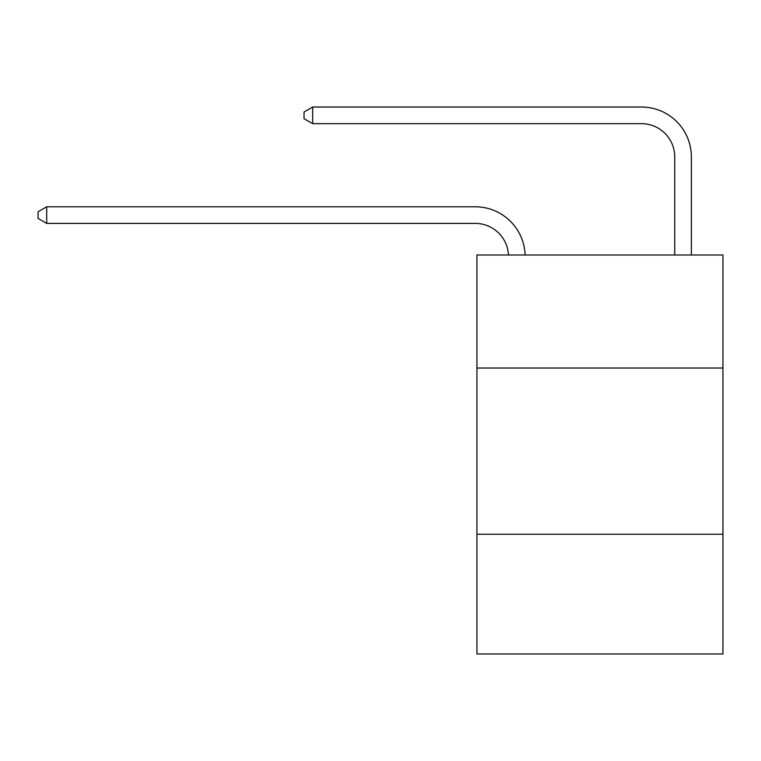 <?xml version="1.0" encoding="UTF-8"?>
<svg xmlns="http://www.w3.org/2000/svg" width="761" height="761" viewBox="0 0 761 761"><rect width="100%" height="100%" fill="white"/><g stroke="black" fill="none" stroke-linecap="round" stroke-linejoin="round"><path stroke-width="1.14" d="M722.95 368.029L722.95 254.992L476.919 254.992L476.919 368.029L722.95 368.029L722.95 653.965L476.919 653.965L476.919 368.029M722.95 534.27L476.919 534.27M508.462 254.992A33.246 33.246 0 0 0 475.254 223.401A33.246 33.246 0 0 1 508.462 254.992A33.246 33.246 0 0 0 475.254 223.401A33.246 33.246 0 0 1 508.462 254.992A33.246 33.246 0 0 0 475.254 223.401A33.246 33.246 0 0 1 508.462 254.992A33.246 33.246 0 0 0 475.254 223.401A33.246 33.246 0 0 1 508.462 254.992A33.246 33.246 0 0 0 475.254 223.401A33.246 33.246 0 0 1 508.462 254.992A33.246 33.246 0 0 0 475.254 223.401A33.246 33.246 0 0 1 508.462 254.992A33.246 33.246 0 0 0 475.254 223.401A33.246 33.246 0 0 1 508.462 254.992A33.246 33.246 0 0 0 475.254 223.401A33.246 33.246 0 0 1 508.462 254.992A33.246 33.246 0 0 0 475.254 223.401A33.246 33.246 0 0 1 508.462 254.992A33.246 33.246 0 0 0 475.254 223.401A33.246 33.246 0 0 1 508.462 254.992A33.246 33.246 0 0 0 475.254 223.401A33.246 33.246 0 0 1 508.462 254.992A33.246 33.246 0 0 0 475.254 223.401A33.246 33.246 0 0 1 508.462 254.992A33.246 33.246 0 0 0 475.254 223.401A33.246 33.246 0 0 1 508.462 254.992A33.246 33.246 0 0 0 475.254 223.401A33.246 33.246 0 0 1 508.462 254.992A33.246 33.246 0 0 0 475.254 223.401A33.246 33.246 0 0 1 508.462 254.992A33.246 33.246 0 0 0 475.254 223.401A33.246 33.246 0 0 1 508.462 254.992A33.246 33.246 0 0 0 475.254 223.401A33.246 33.246 0 0 1 508.462 254.992A33.246 33.246 0 0 0 475.254 223.401A33.246 33.246 0 0 1 508.462 254.992A33.246 33.246 0 0 0 475.254 223.401A33.246 33.246 0 0 1 508.462 254.992A33.246 33.246 -145.2 0 0 475.254 223.401L46.697 223.401L38.05 218.417L38.05 211.767L46.697 206.783L475.254 206.783A49.874 49.874 0 0 1 525.1 254.992M674.741 254.992L674.741 156.909A33.246 33.246 0 0 0 641.494 123.663L312.676 123.663L304.029 118.678L304.029 112.029L312.676 107.035L641.494 107.035A49.874 49.874 11.9 0 1 691.369 156.909L691.369 254.992M46.697 206.783L475.254 206.783L46.697 206.783L475.254 206.783L46.697 206.783L475.254 206.783L46.697 206.783L475.254 206.783L46.697 206.783L475.254 206.783L46.697 206.783L475.254 206.783L46.697 206.783L475.254 206.783L46.697 206.783L475.254 206.783L46.697 206.783L475.254 206.783L46.697 206.783L475.254 206.783L46.697 206.783L475.254 206.783L46.697 206.783L475.254 206.783L46.697 206.783L475.254 206.783L46.697 206.783L475.254 206.783L46.697 206.783L475.254 206.783L46.697 206.783L475.254 206.783L46.697 206.783L475.254 206.783L46.697 206.783L475.254 206.783L46.697 206.783L475.254 206.783L46.697 206.783L46.697 223.401M674.741 156.909A33.246 33.246 -168.1 0 0 641.494 123.663A33.246 33.246 -168.1 0 1 674.741 156.909A33.246 33.246 -168.1 0 0 641.494 123.663A33.246 33.246 -168.1 0 1 674.741 156.909A33.246 33.246 -168.1 0 0 641.494 123.663A33.246 33.246 -168.1 0 1 674.741 156.909A33.246 33.246 -168.1 0 0 641.494 123.663A33.246 33.246 -168.1 0 1 674.741 156.909A33.246 33.246 -168.1 0 0 641.494 123.663A33.246 33.246 -168.1 0 1 674.741 156.909A33.246 33.246 -168.1 0 0 641.494 123.663A33.246 33.246 -168.1 0 1 674.741 156.909A33.246 33.246 -168.1 0 0 641.494 123.663A33.246 33.246 -168.1 0 1 674.741 156.909A33.246 33.246 -168.1 0 0 641.494 123.663A33.246 33.246 -168.1 0 1 674.741 156.909A33.246 33.246 -168.1 0 0 641.494 123.663A33.246 33.246 -168.1 0 1 674.741 156.909A33.246 33.246 -168.1 0 0 641.494 123.663A33.246 33.246 -168.1 0 1 674.741 156.909A33.246 33.246 -168.1 0 0 641.494 123.663A33.246 33.246 -168.1 0 1 674.741 156.909A33.246 33.246 -168.1 0 0 641.494 123.663A33.246 33.246 -168.1 0 1 674.741 156.909A33.246 33.246 -168.1 0 0 641.494 123.663A33.246 33.246 -168.1 0 1 674.741 156.909A33.246 33.246 -168.1 0 0 641.494 123.663A33.246 33.246 -168.1 0 1 674.741 156.909A33.246 33.246 -168.1 0 0 641.494 123.663A33.246 33.246 -168.1 0 1 674.741 156.909A33.246 33.246 -168.1 0 0 641.494 123.663A33.246 33.246 -168.1 0 1 674.741 156.909A33.246 33.246 -168.1 0 0 641.494 123.663A33.246 33.246 -168.1 0 1 674.741 156.909A33.246 33.246 -168.1 0 0 641.494 123.663A33.246 33.246 -168.1 0 1 674.741 156.909A33.246 33.246 -168.1 0 0 641.494 123.663A33.246 33.246 -168.1 0 1 674.741 156.909M312.676 107.035L641.494 107.035L312.676 107.035L641.494 107.035L312.676 107.035L641.494 107.035L312.676 107.035L641.494 107.035L312.676 107.035L641.494 107.035L312.676 107.035L641.494 107.035L312.676 107.035L641.494 107.035L312.676 107.035L641.494 107.035L312.676 107.035L641.494 107.035L312.676 107.035L641.494 107.035L312.676 107.035L641.494 107.035L312.676 107.035L641.494 107.035L312.676 107.035L641.494 107.035L312.676 107.035L641.494 107.035L312.676 107.035L641.494 107.035L312.676 107.035L641.494 107.035L312.676 107.035L641.494 107.035L312.676 107.035L641.494 107.035L312.676 107.035L641.494 107.035L312.676 107.035L312.676 123.663"/></g></svg>

